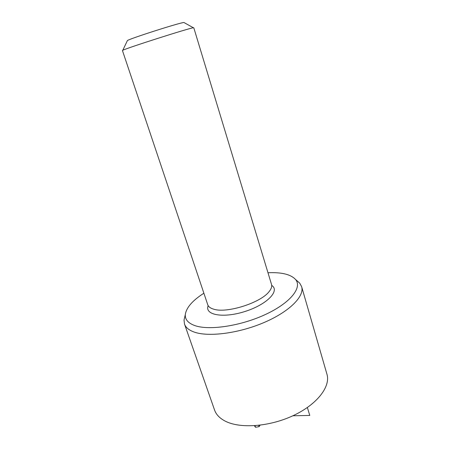 <?xml version="1.0" encoding="UTF-8"?>
<svg xmlns="http://www.w3.org/2000/svg" width="450" height="450" viewBox="0 0 450 450"><rect width="100%" height="100%" fill="white"/><g stroke="black" fill="none" stroke-linecap="round" stroke-linejoin="round"><path stroke-width="0.67" d="M307.373 407.526L309.774 415.44L292.854 415.783M184.86 316.507L184.028 320.068L184.511 324.073L214.577 410.068C216.141 414.54 219.639 418.202 225.079 421.059C239.833 428.861 269.488 426.836 293.406 415.524C317.379 404.274 330.744 386.443 326.947 374.203L301.641 286.689L299.717 283.146L296.978 280.727M254.824 426.386L255.544 427.281L255.015 425.683M260.089 425.194L259.11 426.628L255.544 427.281M184.252 22.68L183.949 22.511C180.697 22.354 129.971 38.542 127.412 40.556L127.26 40.866M193.787 27.771L193.382 27.771C189.973 27.849 125.595 48.398 122.771 50.304L122.439 50.541L207.759 304.768C208.451 306.782 210.448 308.261 213.761 309.195C226.879 313.582 261.034 302.681 269.184 291.51C271.339 288.827 272.115 286.464 271.513 284.423L193.787 27.771M267.981 272.756C281.503 272.132 290.666 274.343 295.47 279.399C302.462 287.263 290.981 302.434 266.276 314.1C241.667 325.811 209.689 330.722 195.103 325.676C188.196 323.257 184.933 319.545 185.316 314.55C186.306 307.648 192.493 300.538 203.884 293.214M184.511 324.073C185.721 327.538 188.972 330.21 194.259 332.089C208.62 337.236 239.079 333.326 264.375 322.386C289.738 311.479 304.656 296.145 301.641 286.689M258.688 425.357L259.11 426.628M208.176 305.668C204.272 314.933 223.054 318.566 245.019 311.473C267.041 304.532 280.243 290.689 271.693 285.396M254.599 425.711L254.88 426.561M127.412 40.556L122.771 50.304M183.949 22.511L193.382 27.771M185.316 314.55L184.028 320.068M295.47 279.399L299.717 283.146"/></g></svg>
